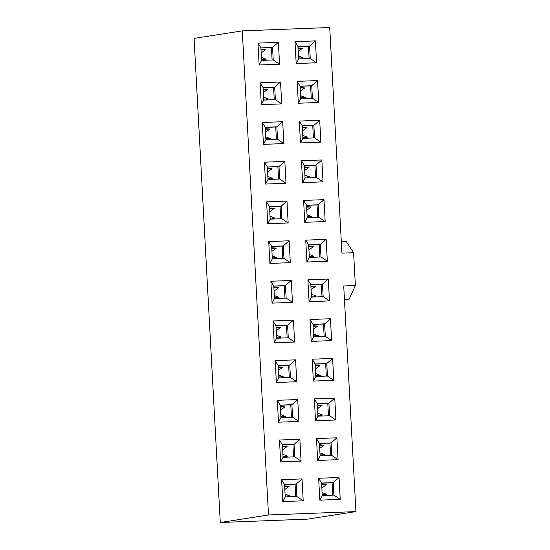<?xml version="1.0" encoding="UTF-8"?>
<svg xmlns="http://www.w3.org/2000/svg" width="550" height="550" viewBox="0 0 550 550"><rect width="100%" height="100%" fill="white"/><g stroke="black" fill="none" stroke-linecap="round" stroke-linejoin="round"><path stroke-width="0.82" d="M341.303 241.436L346.115 241.251L353.595 252.691L355.369 285.505L343.716 285.959L355.933 511.596L268.489 514.979L242.275 30.876L194.067 38.404L220.282 522.5L268.489 514.979M220.282 522.5L307.725 519.124L355.933 511.596M242.275 30.876L329.718 27.5L341.935 253.144L353.595 252.691M321.668 484.997L326.281 484.818L321.64 484.447M324.087 495.488L326.803 494.409L322.08 492.601M322.19 494.587L326.803 494.409M321.832 488.056L326.281 484.818M263.154 89.519L267.768 89.341L263.127 88.976M265.574 100.017L268.29 98.938L263.567 97.13M263.677 99.117L268.29 98.938M263.319 92.586L267.768 89.341M273.907 287.973L278.513 287.794L273.873 287.43M276.32 298.471L279.036 297.392L274.319 295.577M274.423 297.571L279.036 297.392M274.072 291.032L278.513 287.794M284.653 486.427L289.266 486.248L284.625 485.877M287.072 496.918L289.781 495.839L285.065 494.031M285.168 496.018L289.781 495.839M284.817 489.486L289.266 486.248M304.473 167.468L309.086 167.289L304.446 166.925M306.893 177.966L309.602 176.887L304.886 175.079M304.996 177.066L309.602 176.887M304.638 170.534L309.086 167.289M315.219 365.922L319.832 365.743L315.191 365.379M317.639 376.42L320.354 375.341L315.631 373.533M315.741 375.519L320.354 375.341M315.384 368.988L319.832 365.743M267.458 168.898L272.071 168.719L267.424 168.355M269.871 179.396L272.587 178.317L267.871 176.509M267.974 178.496L272.587 178.317M267.623 171.964L272.071 168.719M278.204 367.352L282.817 367.173L278.176 366.809M280.624 377.85L283.332 376.771L278.616 374.962M278.719 376.949L283.332 376.771M278.369 370.418L282.817 367.173M298.024 48.4L302.637 48.221L297.997 47.857M300.444 58.898L303.153 57.819L298.437 56.004M298.547 57.998L303.153 57.819M298.189 51.459L302.637 48.221M308.77 246.854L313.383 246.675L308.743 246.304M311.19 257.345L313.906 256.272L309.183 254.458M309.293 256.444L313.906 256.272M308.935 249.913L313.383 246.675M319.522 445.301L324.136 445.129L319.488 444.757M321.942 455.799L324.651 454.719L319.935 452.911M320.038 454.898L324.651 454.719M319.688 448.367L324.136 445.129M261.009 49.83L265.623 49.651L260.975 49.287M263.423 60.328L266.138 59.249L261.422 57.434M261.525 59.427L266.138 59.249M261.174 52.889L265.623 49.651M271.755 248.284L276.368 248.105L271.728 247.734M274.175 258.775L276.884 257.702L272.168 255.887M272.278 257.874L276.884 257.702M271.92 251.343L276.368 248.105M282.501 446.731L287.114 446.559L282.473 446.188M284.921 457.229L287.636 456.149L282.913 454.341M283.023 456.328L287.636 456.149M282.666 449.797L287.114 446.559M302.321 127.779L306.934 127.6L302.294 127.236M304.741 138.277L307.457 137.197L302.734 135.389M302.844 137.376L307.457 137.197M302.486 130.845L306.934 127.6M313.074 326.232L317.687 326.054L313.039 325.689M315.494 336.731L318.202 335.651L313.486 333.843M313.589 335.83L318.202 335.651M313.239 329.299L317.687 326.054M265.306 129.209L269.919 129.03L265.279 128.666M267.726 139.707L270.435 138.627L265.719 136.819M265.829 138.806L270.435 138.627M265.471 132.275L269.919 129.03M276.052 327.663L280.665 327.484L276.024 327.119M278.472 338.161L281.188 337.081L276.464 335.273M276.574 337.26L281.188 337.081M276.217 330.729L280.665 327.484M285.223 496.994L296.883 496.54L296.209 484.041L284.549 484.488L285.223 496.994L282.81 501.579L281.621 479.703L302.026 478.919L303.208 500.796L282.81 501.579M295.742 496.588L295.075 484.22L284.556 484.626M295.075 484.22L296.209 484.041L302.026 478.919M312.964 324.301L313.644 336.799L325.304 336.353L324.624 323.847L312.964 324.301L310.042 319.516L330.447 318.725L331.629 340.601L311.224 341.392L310.042 319.516M324.163 336.394L323.489 324.026L312.971 324.431M323.489 324.026L324.624 323.847L330.447 318.725M310.819 284.611L311.493 297.11L323.153 296.656L322.479 284.157L310.819 284.611L307.89 279.826L328.295 279.036L329.478 300.912L309.079 301.702L307.89 279.826M322.011 296.704L321.344 284.336L310.826 284.742M321.344 284.336L322.479 284.157L328.295 279.036M308.667 244.915L309.347 257.421L321.001 256.967L320.327 244.468L308.667 244.915L305.745 240.137L326.143 239.346L327.332 261.222L306.928 262.013L305.745 240.137M319.859 257.015L319.192 244.647L308.674 245.053M319.192 244.647L320.327 244.468L326.143 239.346M306.515 205.226L307.196 217.731L318.856 217.278L318.175 204.779L306.515 205.226L303.593 200.441L323.998 199.657L325.181 221.533L304.776 222.317L303.593 200.441M317.714 217.326L317.041 204.958L306.522 205.363M317.041 204.958L318.175 204.779L323.998 199.657M304.37 165.536L305.044 178.035L316.704 177.588L316.03 165.089L304.37 165.536L301.441 160.751L321.846 159.968L323.029 181.844L302.631 182.627L301.441 160.751M315.562 177.629L314.896 165.261L304.377 165.667M314.896 165.261L316.03 165.089L321.846 159.968M302.218 125.847L302.899 138.346L314.552 137.899L313.878 125.393L302.218 125.847L299.296 121.062L319.694 120.271L320.884 142.147L300.479 142.938L299.296 121.062M313.411 137.94L312.744 125.572L302.225 125.978M312.744 125.572L313.878 125.393L319.694 120.271M300.066 86.157L300.747 98.656L312.407 98.209L311.726 85.704L300.066 86.157L297.144 81.373L317.549 80.582L318.732 102.458L298.327 103.249L297.144 81.373M311.266 98.251L310.592 85.883L300.073 86.288M310.592 85.883L311.726 85.704L317.549 80.582M297.921 46.468L298.595 58.967L310.255 58.513L309.581 46.014L297.921 46.468L294.993 41.683L315.397 40.892L316.58 62.769L296.182 63.559L294.993 41.683M309.114 58.561L308.447 46.193L297.928 46.599M308.447 46.193L309.581 46.014L315.397 40.892M321.564 483.058L322.245 495.564L333.898 495.11L333.224 482.611L321.564 483.058L318.643 478.273L339.041 477.489L340.23 499.366L319.825 500.149L318.643 478.273M332.757 495.158L332.09 482.79L321.571 483.196M332.09 482.79L333.224 482.611L339.041 477.489M282.397 444.799L283.071 457.297L294.731 456.851L294.058 444.352L282.397 444.799L279.476 440.014L299.874 439.23L301.063 461.106L280.658 461.89L279.476 440.014M293.59 456.892L292.923 444.524L282.404 444.936M292.923 444.524L294.058 444.352L299.874 439.23M280.246 405.109L280.926 417.608L292.586 417.161L291.906 404.663L280.246 405.109L277.324 400.324L297.729 399.534L298.911 421.417L278.506 422.201L277.324 400.324M291.445 417.203L290.771 404.834L280.252 405.24M290.771 404.834L291.906 404.663L297.729 399.534M278.101 365.42L278.774 377.919L290.434 377.472L289.761 364.966L278.101 365.42L275.172 360.635L295.577 359.844L296.759 381.721L276.361 382.511L275.172 360.635M289.293 377.513L288.626 365.145L278.107 365.551M288.626 365.145L289.761 364.966L295.577 359.844M275.949 325.731L276.623 338.229L288.282 337.782L287.609 325.277L275.949 325.731L273.027 320.946L293.425 320.155L294.614 342.031L274.209 342.822L273.027 320.946M287.141 337.824L286.474 325.456L275.956 325.861M286.474 325.456L287.609 325.277L293.425 320.155M273.797 286.041L274.478 298.54L286.137 298.086L285.457 285.587L273.797 286.041L270.875 281.256L291.28 280.466L292.462 302.342L272.058 303.132L270.875 281.256M284.996 298.134L284.322 285.766L273.804 286.172M284.322 285.766L285.457 285.587L291.28 280.466M271.652 246.345L272.326 258.851L283.986 258.397L283.312 245.898L271.652 246.345L268.723 241.56L289.128 240.776L290.311 262.653L269.913 263.443L268.723 241.56M282.844 258.445L282.178 246.077L271.659 246.482M282.178 246.077L283.312 245.898L289.128 240.776M269.5 206.656L270.174 219.161L281.834 218.708L281.16 206.209L269.5 206.656L266.578 201.871L286.976 201.087L288.166 222.963L267.761 223.747L266.578 201.871M280.692 218.749L280.026 206.387L269.507 206.793M280.026 206.387L281.16 206.209L286.976 201.087M267.348 166.966L268.029 179.465L279.689 179.018L279.008 166.519L267.348 166.966L264.426 162.181L284.831 161.397L286.014 183.274L265.609 184.058L264.426 162.181M278.548 179.059L277.874 166.691L267.355 167.097M277.874 166.691L279.008 166.519L284.831 161.397M265.203 127.277L265.877 139.776L277.537 139.329L276.863 126.823L265.203 127.277L262.274 122.492L282.679 121.701L283.862 143.578L263.464 144.368L262.274 122.492M276.396 139.37L275.729 127.002L265.21 127.407M275.729 127.002L276.863 126.823L282.679 121.701M263.051 87.588L263.732 100.086L275.385 99.639L274.711 87.134L263.051 87.588L260.129 82.802L280.528 82.012L281.717 103.888L261.312 104.679L260.129 82.802M274.244 99.681L273.577 87.312L263.058 87.718M273.577 87.312L274.711 87.134L280.528 82.012M260.899 47.898L261.58 60.397L273.24 59.943L272.559 47.444L260.899 47.898L257.978 43.113L278.382 42.323L279.565 64.199L259.16 64.989L257.978 43.113M272.099 59.991L271.425 47.623L260.906 48.029M271.425 47.623L272.559 47.444L278.382 42.323M315.116 363.99L315.796 376.489L327.449 376.042L326.776 363.536L315.116 363.99L312.194 359.205L332.592 358.414L333.781 380.291L313.376 381.081L312.194 359.205M326.308 376.083L325.641 363.715L315.123 364.121M325.641 363.715L326.776 363.536L332.592 358.414M317.268 403.679L317.941 416.178L329.601 415.731L328.928 403.232L317.268 403.679L314.339 398.894L334.744 398.104L335.926 419.987L315.528 420.771L314.339 398.894M328.46 415.772L327.793 403.404L317.274 403.81M327.793 403.404L328.928 403.232L334.744 398.104M319.413 443.369L320.093 455.874L331.753 455.421L331.072 442.922L319.413 443.369L316.491 438.584L336.896 437.8L338.078 459.676L317.673 460.46L316.491 438.584M330.612 455.462L329.938 443.094L319.419 443.506M329.938 443.094L331.072 442.922L336.896 437.8M303.208 500.796L296.883 496.54M284.549 484.488L281.621 479.703M280.658 461.89L283.071 457.297M294.731 456.851L301.063 461.106M278.506 422.201L280.926 417.608M292.586 417.161L298.911 421.417M276.361 382.511L278.774 377.919M290.434 377.472L296.759 381.721M274.209 342.822L276.623 338.229M288.282 337.782L294.614 342.031M272.058 303.132L274.478 298.54M286.137 298.086L292.462 302.342M269.913 263.443L272.326 258.851M283.986 258.397L290.311 262.653M267.761 223.747L270.174 219.161M281.834 218.708L288.166 222.963M265.609 184.058L268.029 179.465M279.689 179.018L286.014 183.274M263.464 144.368L265.877 139.776M277.537 139.329L283.862 143.578M261.312 104.679L263.732 100.086M275.385 99.639L281.717 103.888M259.16 64.989L261.58 60.397M273.24 59.943L279.565 64.199M317.673 460.46L320.093 455.874M331.753 455.421L338.078 459.676M315.528 420.771L317.941 416.178M329.601 415.731L335.926 419.987M313.376 381.081L315.796 376.489M327.449 376.042L333.781 380.291M311.224 341.392L313.644 336.799M325.304 336.353L331.629 340.601M309.079 301.702L311.493 297.11M323.153 296.656L329.478 300.912M306.928 262.013L309.347 257.421M321.001 256.967L327.332 261.222M304.776 222.317L307.196 217.731M318.856 217.278L325.181 221.533M302.631 182.627L305.044 178.035M316.704 177.588L323.029 181.844M300.479 142.938L302.899 138.346M314.552 137.899L320.884 142.147M298.327 103.249L300.747 98.656M312.407 98.209L318.732 102.458M296.182 63.559L298.595 58.967M310.255 58.513L316.58 62.769M319.825 500.149L322.245 495.564M333.898 495.11L340.23 499.366M306.625 207.164L311.238 206.986L306.591 206.614M309.045 217.656L311.754 216.576L307.038 214.768M307.141 216.755L311.754 216.576M306.79 210.224L311.238 206.986M317.371 405.611L321.984 405.433L317.343 405.068M319.791 416.109L322.499 415.03L317.783 413.222M317.893 415.209L322.499 415.03M317.536 408.678L321.984 405.433M269.603 208.594L274.216 208.416L269.576 208.044M272.023 219.086L274.739 218.006L270.016 216.198M270.126 218.185L274.739 218.006M269.768 211.654L274.216 208.416M280.356 407.041L284.962 406.862L280.321 406.498M282.769 417.539L285.484 416.46L280.761 414.652M280.871 416.639L285.484 416.46M280.521 410.107L284.962 406.862M300.176 88.089L304.789 87.911L300.142 87.546M302.596 98.588L305.305 97.508L300.589 95.7M300.692 97.687L305.305 97.508M300.341 91.156L304.789 87.911M310.922 286.543L315.535 286.364L310.894 286M313.342 297.041L316.051 295.962L311.334 294.147M311.444 296.141L316.051 295.962M311.087 289.603L315.535 286.364M355.369 285.505L349.243 299.069L344.431 299.255M349.243 299.069L344.465 299.819"/></g></svg>
